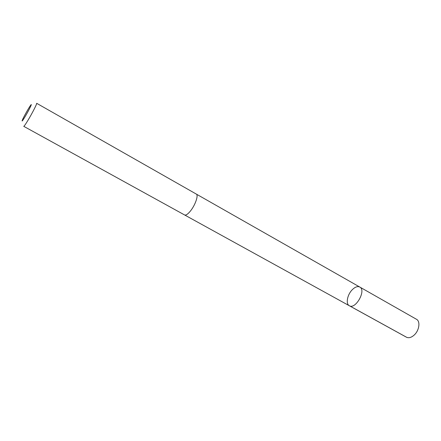 <?xml version="1.0" encoding="UTF-8"?>
<svg xmlns="http://www.w3.org/2000/svg" width="441" height="441" viewBox="0 0 441 441"><rect width="100%" height="100%" fill="white"/><g stroke="black" fill="none" stroke-linecap="round" stroke-linejoin="round"><path stroke-width="0.66" d="M352.243 289.743C355.093 286.931 357.607 286.027 359.784 287.041C366.543 290.206 355.551 309.836 349.316 305.734C345.535 303.932 347.293 294.632 352.243 289.743M406.415 337.194C408.741 338.302 411.337 337.586 414.204 335.044C419.297 330.485 420.56 321.252 416.453 319.262L359.784 287.041C366.543 290.206 355.551 309.836 349.316 305.734L406.415 337.194M190.633 210.765C195.402 204.784 198.676 195.016 196.3 194.073L36.647 103.288C37.353 103.233 32.276 113.199 27.954 120.338C25.534 124.323 24.134 126.319 23.748 126.33L184.603 214.965C185.942 215.506 187.954 214.106 190.633 210.765M25.043 116.738C28.919 110.305 32.932 102.069 30.666 105.245C28.88 107.587 23.351 117.46 22.287 120.211C21.659 121.942 22.579 120.784 25.043 116.738M349.669 305.9L406.8 337.382M184.707 215.021L349.316 305.734M196.394 194.134L359.784 287.041"/></g></svg>
